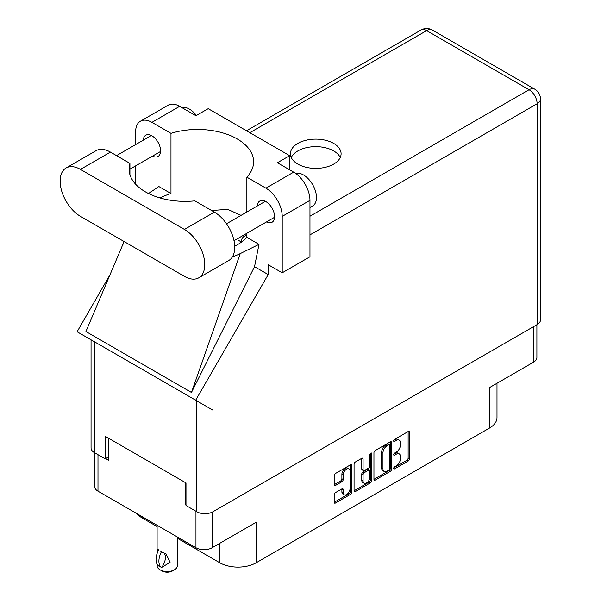 <?xml version="1.0" encoding="UTF-8"?>
<svg xmlns="http://www.w3.org/2000/svg" width="601" height="601" viewBox="0 0 601 601"><rect width="100%" height="100%" fill="white"/><g stroke="black" fill="none" stroke-linecap="round" stroke-linejoin="round"><path stroke-width="0.9" d="M349.031 468.885L347.731 468.134A4.838 2.795 120 0 0 345.312 468.374A4.838 2.795 120 0 0 341.894 474.302L343.194 475.053A4.838 2.795 120 0 1 346.612 469.126A4.838 2.795 120 0 1 349.031 468.885A4.838 2.795 120 0 1 350.037 471.101L350.037 488.598A4.838 2.795 120 0 1 347.926 493.466A4.838 2.795 120 0 1 344.193 494.766A4.838 2.795 120 0 1 343.194 492.55L343.194 489.635A1.811 1.044 120 0 0 342.818 488.808A1.811 1.044 120 0 0 341.916 488.898L335.456 492.625A1.811 1.044 120 0 0 334.179 494.841L334.179 502.301A1.811 1.044 120 0 0 334.554 503.127A1.811 1.044 120 0 0 335.456 503.037L350.548 494.322A1.811 1.044 120 0 0 351.825 492.106L351.825 465.527A1.811 1.044 120 0 0 351.45 464.701A1.811 1.044 120 0 0 350.548 464.791L335.456 473.498A1.811 1.044 120 0 0 334.179 475.714L334.179 484.722A1.811 1.044 120 0 0 334.554 485.555A1.811 1.044 120 0 0 335.456 485.465L341.916 481.732A1.811 1.044 120 0 0 343.194 479.515L343.194 475.053M370.817 453.086L371.711 453.605A1.27 0.729 120 0 0 371.448 453.019A1.27 0.729 120 0 0 370.817 453.086A1.27 0.729 120 0 0 369.923 454.634L369.923 465.858A1.811 1.044 120 0 1 368.646 468.074L364.364 470.545A1.811 1.044 120 0 1 363.455 470.636A1.811 1.044 120 0 1 363.079 469.809L363.079 459.029A1.811 1.044 120 0 0 362.704 458.202A1.811 1.044 120 0 0 361.802 458.293L363.079 459.029M373.95 452.756L373.95 479.335A1.811 1.044 120 0 0 374.325 480.161A1.811 1.044 120 0 0 375.234 480.071L390.319 471.357A1.811 1.044 120 0 0 391.604 469.148L391.604 442.561A1.811 1.044 120 0 0 391.228 441.735A1.811 1.044 120 0 0 390.319 441.825L375.234 450.54A1.811 1.044 120 0 0 373.95 452.756M396.329 465.82L394.572 466.834A1.27 0.729 120 0 0 393.745 467.954A1.27 0.729 120 0 0 393.94 468.968A1.27 0.729 120 0 0 394.572 468.908L408.162 461.057A1.811 1.044 120 0 0 409.439 458.848L409.439 432.262A1.811 1.044 120 0 0 409.071 431.435A1.811 1.044 120 0 0 408.162 431.526L394.572 439.369A1.27 0.729 120 0 0 393.745 440.488A1.27 0.729 120 0 0 393.94 441.502A1.27 0.729 120 0 0 394.572 441.435L396.329 440.42A5.785 3.343 120 0 1 399.229 440.135A5.785 3.343 120 0 1 400.424 442.787L400.424 445.003A5.785 3.343 120 0 1 396.329 452.087L394.572 453.101A1.27 0.729 120 0 0 393.745 454.221A1.27 0.729 120 0 0 393.94 455.235A1.27 0.729 120 0 0 394.572 455.175L396.329 454.153A5.785 3.343 120 0 1 399.229 453.868A5.785 3.343 120 0 1 400.424 456.52L400.424 458.736A5.785 3.343 120 0 1 396.329 465.82M354.064 490.792L369.134 482.092L370.434 482.843A1.811 1.044 120 0 0 371.711 480.627L371.711 453.605M370.434 482.843L355.341 491.558A1.811 1.044 120 0 1 354.44 491.641A1.811 1.044 120 0 1 354.064 490.814L354.064 464.235A1.811 1.044 120 0 1 355.341 462.019L361.802 458.293M536.896 324.728L536.896 357.505A11.427 6.596 180 0 1 533.545 362.17L489.447 387.63L489.447 428.1L256.221 562.754A25.798 14.89 180 0 1 219.741 562.754L219.741 543.342M256.221 562.754L256.221 522.277L212.115 547.744A11.427 6.596 180 0 1 195.964 547.744L97.986 491.175A11.427 6.596 180 0 1 94.635 486.51L94.635 452.756M142.084 516.635L142.084 517.919L157.101 526.581M177.37 538.286L219.741 562.754M142.084 517.919A25.798 14.89 180 0 1 136.93 513.66M496.997 383.265L496.997 417.567A25.798 14.89 180 0 1 489.447 428.1M185.994 504.449L185.536 504.712L185.994 504.975M185.536 504.712L185.536 482.671M105.671 458.601L108.405 460.186L108.405 438.144M399.229 453.868L397.922 453.116A5.785 3.343 120 0 0 395.03 453.402L396.329 454.153M393.775 454.131L395.03 453.402M399.229 440.135L397.922 439.384A5.785 3.343 120 0 0 395.03 439.669L396.329 440.42M393.775 440.39L395.03 439.669M393.775 467.863L406.862 460.306A1.811 1.044 120 0 0 408.139 458.09L408.139 431.541M373.95 479.305L389.02 470.606A1.811 1.044 120 0 0 390.297 468.389L390.297 441.84M388.915 470.102A1.27 0.729 120 0 0 389.809 468.555L389.809 445.221A1.27 0.729 120 0 0 389.546 444.642A1.27 0.729 120 0 0 388.915 444.702L387.059 445.777A5.785 3.343 120 0 0 382.965 452.861L382.965 468.81A5.785 3.343 120 0 0 384.167 471.462A5.785 3.343 120 0 0 387.059 471.176L388.915 470.102M389.546 444.642L388.246 443.891A1.27 0.729 120 0 0 387.615 443.951L388.915 444.702M384.167 471.462L382.867 470.711A5.785 3.343 120 0 1 381.665 468.059L381.665 452.11A5.785 3.343 120 0 1 385.759 445.025L387.615 443.951M361.779 458.308L361.779 469.058A1.811 1.044 120 0 0 362.155 469.884L363.455 470.636M370.411 453.432L370.411 479.876L371.711 480.627M363.079 480.995A4.838 2.795 120 0 0 364.086 483.212A4.838 2.795 120 0 0 367.812 481.912A4.838 2.795 120 0 0 369.923 477.044L369.923 470.883A1.811 1.044 120 0 0 369.547 470.05A1.811 1.044 120 0 0 368.646 470.14L364.364 472.611A1.811 1.044 120 0 0 363.079 474.828L363.079 480.995L361.779 480.244A4.838 2.795 120 0 0 362.779 482.46L364.086 483.212M369.547 470.05L368.248 469.298A1.811 1.044 120 0 0 367.339 469.389L368.646 470.14M361.779 480.244L361.779 474.076A1.811 1.044 120 0 1 363.057 471.86L367.339 469.389M369.134 482.092A1.811 1.044 120 0 0 370.411 479.876M344.193 494.766L342.893 494.014A4.838 2.795 120 0 1 341.894 491.798L341.894 488.913M335.456 485.465L334.179 484.722L340.609 480.98A1.811 1.044 120 0 0 341.894 478.764L341.894 474.302M335.456 503.037L334.179 502.301L349.249 493.571A1.811 1.044 120 0 0 350.526 491.355L350.526 464.798L351.825 465.527M198.803 277.797L228.771 260.496A28.743 16.595 -120 0 0 234.721 247.334A28.743 16.595 -120 0 0 214.399 212.13L194.889 200.869A56.013 32.341 0 0 1 129.065 169.024A56.013 32.341 0 0 1 129.929 163.367L110.426 152.098A28.743 16.595 -120 0 0 96.055 150.678L66.087 167.98A28.743 16.595 -120 0 0 61.678 191.013A28.743 16.595 -120 0 0 80.459 216.345L184.432 276.37A28.743 16.595 -120 0 0 198.803 277.797A28.743 16.595 -120 0 0 204.753 264.635A28.743 16.595 -120 0 0 184.432 229.432L80.459 169.399A28.743 16.595 -120 0 0 66.087 167.98M181.81 107.556A18.428 10.638 60 0 1 196.414 115.467M295.647 173.426A18.428 10.638 60 0 1 309.29 179.894A18.428 10.638 60 0 1 316.479 197.496A18.428 10.638 60 0 1 312.663 205.933L309.966 207.488M266.498 221.949A12.253 7.077 -120 0 0 272.058 222.25A12.253 7.077 -120 0 0 274.589 216.645A12.253 7.077 -120 0 0 269.24 204.31A12.253 7.077 -120 0 0 259.805 201.027A12.253 7.077 -120 0 0 257.281 205.993M152.489 156.132A12.253 7.077 -120 0 0 158.048 156.433A12.253 7.077 -120 0 0 160.587 150.821A12.253 7.077 -120 0 0 155.238 138.493A12.253 7.077 -120 0 0 145.795 135.21A12.253 7.077 -120 0 0 143.278 140.176M333.683 164.103A25.332 14.627 0 0 0 341.098 153.758A25.332 14.627 0 0 0 325.464 140.243A25.332 14.627 0 0 0 297.848 143.414A25.332 14.627 0 0 0 290.426 153.758A25.332 14.627 0 0 0 306.067 167.273A25.332 14.627 0 0 0 333.683 164.103M291.282 157.515A25.332 14.627 180 0 1 297.848 150.934A25.332 14.627 180 0 1 322.346 147.155A25.332 14.627 180 0 1 340.249 157.515M140.409 121.207L168.16 105.19A23.033 13.297 60 0 1 179.676 106.324L151.925 122.349A23.033 13.297 -120 0 0 140.409 121.207A23.033 13.297 -120 0 0 135.638 131.754L135.638 144.586M537.129 324.593L537.129 103.733A11.427 6.596 180 0 0 540.479 99.067L540.479 319.927A11.427 6.596 180 0 1 537.129 324.593L212.964 511.752A11.427 6.596 180 0 1 196.805 511.752L196.805 400.867L212.964 410.198L195.671 400.213L268.211 274.574L268.211 264.71L282.215 272.801L282.215 216.383A23.033 13.297 -120 0 0 265.927 188.173L293.679 172.149L277.392 162.743L289.644 155.674L208.209 108.661L195.964 115.73L179.676 106.324M293.679 172.149A23.033 13.297 60 0 1 309.966 200.358L282.215 216.383M282.215 272.801L309.966 256.777L309.966 200.358M265.927 188.173L246.876 177.175L246.876 212.003M246.876 233.278L246.876 237.35A56.013 32.341 180 0 1 237.2 244.855L236.283 245.381A56.013 32.341 180 0 1 234.706 246.26M232.354 256.965A69.1 39.891 0 0 0 240.25 253.599L259.001 244.352L246.876 237.35M259.001 244.352L254.531 266.679L268.211 274.574M123.115 243.833L85.928 331.527L191.464 392.461L254.531 266.679M195.671 400.213L77.108 331.76L109.96 274.852M160.076 197.969A56.013 32.341 180 0 1 170.977 193.53L170.977 133.347L151.925 122.349M135.638 184.222L135.638 165.861M170.977 193.53L158.852 186.528L148.507 193.522M196.805 400.867L94.402 341.744L94.402 452.621L105.213 458.863L108.405 457.023M94.402 452.621A11.427 6.596 180 0 1 91.052 447.955L91.052 339.813M196.805 511.752L185.994 505.501L185.994 482.934L105.213 436.296L105.213 458.863M94.402 341.744C90.045 339.227 90.045 339.227 94.402 341.744M246.876 177.175A56.013 32.341 0 0 0 253.607 161.804A56.013 32.341 0 0 0 170.977 133.347M289.644 169.813L289.644 155.674M241.054 215.361L227.599 209.321L211.642 210.538M240.25 253.599L191.464 392.461M129.929 174.688L129.929 163.367M245.148 235.096L245.148 234.277M237.981 244.389L237.981 240.039A4.605 2.659 -60 0 1 238.304 238.229M241.106 242.346L241.106 241.842A4.605 2.659 -60 0 1 243.12 237.207A4.605 2.659 -60 0 1 246.665 235.975A4.605 2.659 -60 0 1 246.876 236.118M177.37 537.009L177.37 565.684A10.134 5.852 180 0 1 174.395 569.823L172.442 570.95A7.37 4.252 180 0 1 162.022 570.95L160.069 569.823A10.134 5.852 180 0 1 157.101 565.684L157.101 564.211M157.582 552.259L157.101 548.803L158.777 550.028M158.559 550.155A14.83 8.564 120 0 0 158.559 565.924L161.646 567.457A11.427 6.596 -60 0 0 163.788 552.732M161.421 567.584A14.83 8.564 -60 0 1 161.421 551.808L166.049 553.904L170.06 562.356L161.646 567.457M174.395 569.823A10.134 5.852 180 0 1 160.069 569.823L162.022 570.95M161.421 551.808L160.069 550.832L161.646 551.68M533.545 362.17L533.545 326.659M212.115 512.187L212.115 547.744M195.964 547.744L195.964 511.256M97.986 454.694L97.986 491.175M393.678 454.656L394.572 455.175M393.678 440.924L394.572 441.435M408.162 431.526L409.439 432.262M408.139 458.09L409.439 458.848M406.862 460.306L408.162 461.057M393.678 468.389L394.572 468.908M390.319 441.825L391.604 442.561M390.297 468.389L391.604 469.148M389.02 470.606L390.319 471.357M373.95 479.335L375.234 480.071M385.759 445.025L387.059 445.777M381.665 452.11L382.965 452.861M381.665 468.059L382.965 468.81M354.064 490.814L355.341 491.558M361.779 469.058L363.079 469.809M363.057 471.86L364.364 472.611M361.779 474.076L363.079 474.828M341.916 488.898L343.194 489.635M341.894 491.798L343.194 492.55M341.894 478.764L343.194 479.515M340.609 480.98L341.916 481.732M350.526 491.355L351.825 492.106M349.249 493.571L350.548 494.322M309.966 216.232L529.053 89.744L426.642 30.613L249.836 132.693M212.964 410.198L212.964 511.752M540.479 99.067A11.427 11.427 0 0 0 534.762 89.173A11.427 6.596 120 0 0 529.053 89.744A11.427 6.596 60 0 1 537.129 103.733L309.966 234.886M420.933 30.05A11.427 6.596 60 0 1 426.642 30.613A11.427 6.596 120 0 1 432.352 30.05A11.427 11.427 0 0 0 420.933 30.05L246.493 130.763M110.426 152.098L80.459 169.399M214.399 212.13L184.432 229.432M237.981 240.039L241.106 241.842M226.517 223.752L265.364 201.327M116.519 155.621L151.354 135.51M129.929 169.151L160.572 151.467M233.999 240.716L274.574 217.284M123.633 241.271L122.874 244.862M534.762 89.173L432.352 30.05M244.434 234.683L246.665 235.975M157.101 525.304L157.101 548.803"/></g></svg>
